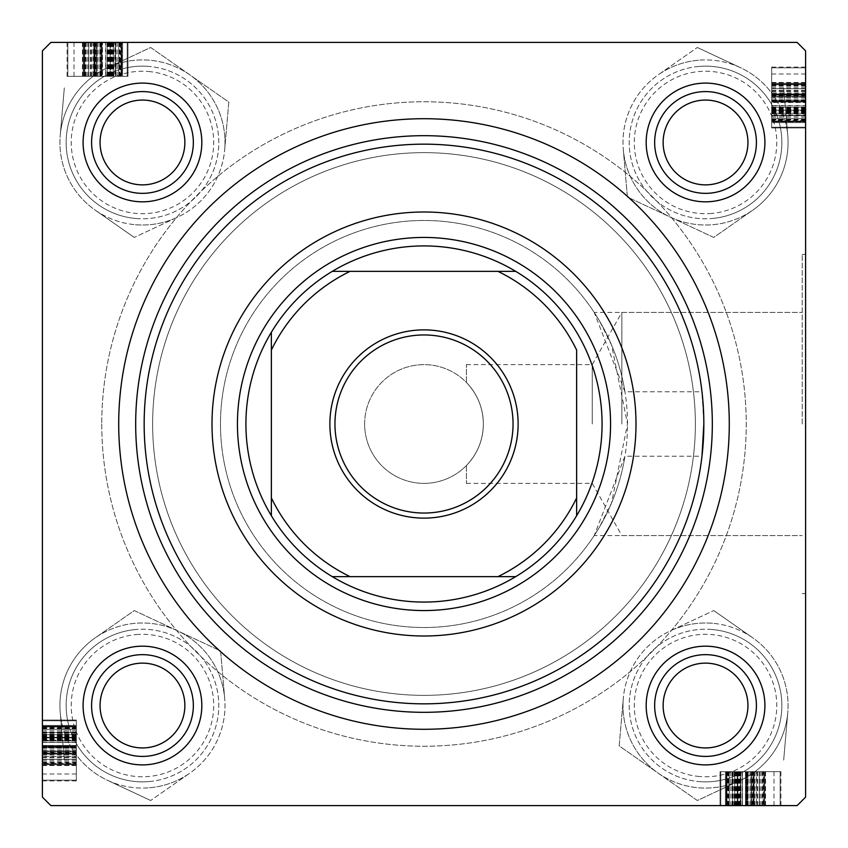 <?xml version="1.0" encoding="UTF-8"?>
<svg xmlns="http://www.w3.org/2000/svg" width="848" height="848" viewBox="0 0 848 848"><rect width="100%" height="100%" fill="white"/><g stroke="black" fill="none" stroke-linecap="round" stroke-linejoin="round"><path stroke-width="0.64" stroke-dasharray="4.24 3.18" d="M621.86 424L621.86 312.403L621.86 424M592.243 424L592.243 364.64L592.243 424M466.4 382.459L466.4 364.64L466.4 382.459C477.456 394.097 483.116 407.941 483.36 424C483.116 407.941 477.456 394.097 466.4 382.459M802.208 424L802.208 254.4L802.208 424M805.6 424L805.6 254.4L805.6 424M624.955 391.797L594.194 312.403L599.61 321.138L611.599 345.094L627.52 424L611.514 503.108L599.568 526.937L594.194 535.597L624.955 456.203A203.52 203.52 0 0 1 407.846 626.873A203.52 203.52 0 0 1 220.48 424A203.52 203.52 0 0 1 424 220.48A203.52 203.52 0 0 1 627.52 424A203.52 203.52 0 0 1 424 627.52A203.52 203.52 0 0 1 220.48 424A203.52 203.52 0 0 1 407.846 221.127A203.52 203.52 0 0 1 624.955 391.797L701.985 391.797A279.84 279.84 0 0 0 407.867 144.626A279.84 279.84 0 0 0 144.16 424A279.84 279.84 0 0 0 424 703.84A279.84 279.84 0 0 0 703.84 424L701.985 391.797M646.176 705.536A59.36 59.36 0 0 1 705.536 646.176A59.36 59.36 0 0 1 764.896 705.536A59.36 59.36 0 0 0 705.536 646.176A59.36 59.36 0 0 0 646.176 705.536A59.36 59.36 0 0 0 705.536 764.896A59.36 59.36 0 0 0 764.896 705.536A59.36 59.36 0 0 0 705.536 646.176A59.36 59.36 0 0 0 646.176 705.536A59.36 59.36 0 0 0 705.536 764.896A59.36 59.36 0 0 0 764.896 705.536A59.36 59.36 0 0 1 705.536 764.896A59.36 59.36 0 0 1 646.176 705.536M756.416 705.536A50.88 50.88 0 0 0 705.536 654.656A50.88 50.88 0 0 0 654.656 705.536A50.88 50.88 0 0 1 705.536 654.656A50.88 50.88 0 0 1 756.416 705.536A50.88 50.88 0 0 0 705.536 654.656A50.88 50.88 0 0 0 654.656 705.536A50.88 50.88 0 0 1 705.536 654.656A50.88 50.88 0 0 1 756.416 705.536A50.88 50.88 0 0 1 705.536 756.416A50.88 50.88 0 0 1 654.656 705.536A50.88 50.88 0 0 0 705.536 756.416A50.88 50.88 0 0 0 756.416 705.536A50.88 50.88 0 0 1 705.536 756.416A50.88 50.88 0 0 1 654.656 705.536A50.88 50.88 0 0 0 705.536 756.416A50.88 50.88 0 0 0 756.416 705.536A50.88 50.88 0 0 0 705.536 654.656A50.88 50.88 0 0 0 654.656 705.536A50.88 50.88 0 0 0 705.536 756.416A50.88 50.88 0 0 0 756.416 705.536M646.176 142.464A59.36 59.36 0 0 1 705.536 83.104A59.36 59.36 0 0 1 764.896 142.464A59.36 59.36 0 0 0 705.536 83.104A59.36 59.36 0 0 0 646.176 142.464A59.36 59.36 0 0 0 705.536 201.824A59.36 59.36 0 0 0 764.896 142.464A59.36 59.36 0 0 0 705.536 83.104A59.36 59.36 0 0 0 646.176 142.464A59.36 59.36 0 0 0 705.536 201.824A59.36 59.36 0 0 0 764.896 142.464A59.36 59.36 0 0 1 705.536 201.824A59.36 59.36 0 0 1 646.176 142.464M756.416 142.464A50.88 50.88 0 0 0 705.536 91.584A50.88 50.88 0 0 0 654.656 142.464A50.88 50.88 0 0 1 705.536 91.584A50.88 50.88 0 0 1 756.416 142.464A50.88 50.88 0 0 0 705.536 91.584A50.88 50.88 0 0 0 654.656 142.464A50.88 50.88 0 0 1 705.536 91.584A50.88 50.88 0 0 1 756.416 142.464A50.88 50.88 0 0 1 705.536 193.344A50.88 50.88 0 0 1 654.656 142.464A50.88 50.88 0 0 0 705.536 193.344A50.88 50.88 0 0 0 756.416 142.464A50.88 50.88 0 0 1 705.536 193.344A50.88 50.88 0 0 1 654.656 142.464A50.88 50.88 0 0 0 705.536 193.344A50.88 50.88 0 0 0 756.416 142.464A50.88 50.88 0 0 0 705.536 91.584A50.88 50.88 0 0 0 654.656 142.464A50.88 50.88 0 0 0 705.536 193.344A50.88 50.88 0 0 0 756.416 142.464M83.104 705.536A59.36 59.36 0 0 1 142.464 646.176A59.36 59.36 0 0 1 201.824 705.536A59.36 59.36 0 0 0 142.464 646.176A59.36 59.36 0 0 0 83.104 705.536A59.36 59.36 0 0 0 142.464 764.896A59.36 59.36 0 0 0 201.824 705.536A59.36 59.36 0 0 0 142.464 646.176A59.36 59.36 0 0 0 83.104 705.536A59.36 59.36 0 0 0 142.464 764.896A59.36 59.36 0 0 0 201.824 705.536A59.36 59.36 0 0 1 142.464 764.896A59.36 59.36 0 0 1 83.104 705.536M193.344 705.536A50.88 50.88 0 0 0 142.464 654.656A50.88 50.88 0 0 0 91.584 705.536A50.88 50.88 0 0 1 142.464 654.656A50.88 50.88 0 0 1 193.344 705.536A50.88 50.88 0 0 0 142.464 654.656A50.88 50.88 0 0 0 91.584 705.536A50.88 50.88 0 0 1 142.464 654.656A50.88 50.88 0 0 1 193.344 705.536A50.88 50.88 0 0 1 142.464 756.416A50.88 50.88 0 0 1 91.584 705.536A50.88 50.88 0 0 0 142.464 756.416A50.88 50.88 0 0 0 193.344 705.536A50.88 50.88 0 0 1 142.464 756.416A50.88 50.88 0 0 1 91.584 705.536A50.88 50.88 0 0 0 142.464 756.416A50.88 50.88 0 0 0 193.344 705.536A50.88 50.88 0 0 0 142.464 654.656A50.88 50.88 0 0 0 91.584 705.536A50.88 50.88 0 0 0 142.464 756.416A50.88 50.88 0 0 0 193.344 705.536M83.104 142.464A59.36 59.36 0 0 1 142.464 83.104A59.36 59.36 0 0 1 201.824 142.464A59.36 59.36 0 0 0 142.464 83.104A59.36 59.36 0 0 0 83.104 142.464A59.36 59.36 0 0 0 142.464 201.824A59.36 59.36 0 0 0 201.824 142.464A59.36 59.36 0 0 0 142.464 83.104A59.36 59.36 0 0 0 83.104 142.464A59.36 59.36 0 0 0 142.464 201.824A59.36 59.36 0 0 0 201.824 142.464A59.36 59.36 0 0 1 142.464 201.824A59.36 59.36 0 0 1 83.104 142.464M193.344 142.464A50.88 50.88 0 0 0 142.464 91.584A50.88 50.88 0 0 0 91.584 142.464A50.88 50.88 0 0 1 142.464 91.584A50.88 50.88 0 0 1 193.344 142.464A50.88 50.88 0 0 0 142.464 91.584A50.88 50.88 0 0 0 91.584 142.464A50.88 50.88 0 0 1 142.464 91.584A50.88 50.88 0 0 1 193.344 142.464A50.88 50.88 0 0 1 142.464 193.344A50.88 50.88 0 0 1 91.584 142.464A50.88 50.88 0 0 0 142.464 193.344A50.88 50.88 0 0 0 193.344 142.464A50.88 50.88 0 0 1 142.464 193.344A50.88 50.88 0 0 1 91.584 142.464A50.88 50.88 0 0 0 142.464 193.344A50.88 50.88 0 0 0 193.344 142.464A50.88 50.88 0 0 0 142.464 91.584A50.88 50.88 0 0 0 91.584 142.464A50.88 50.88 0 0 0 142.464 193.344A50.88 50.88 0 0 0 193.344 142.464M703.84 424A279.84 279.84 0 0 0 424 144.16A279.84 279.84 0 0 0 144.16 424A279.84 279.84 0 0 0 424 703.84A279.84 279.84 0 0 0 703.84 424A279.84 279.84 0 0 0 424 144.16A279.84 279.84 0 0 0 144.16 424A279.84 279.84 0 0 0 424 703.84A279.84 279.84 0 0 0 703.84 424A279.84 279.84 0 0 0 424 144.16A279.84 279.84 0 0 0 144.16 424A279.84 279.84 0 0 0 407.867 703.374A279.84 279.84 0 0 0 701.985 456.203L624.955 456.203M101.76 424A322.24 322.24 0 0 0 424 746.24A322.24 322.24 0 0 0 746.24 424A322.24 322.24 0 0 0 424 101.76A322.24 322.24 0 0 0 101.76 424A322.24 322.24 0 0 0 424 746.24A322.24 322.24 0 0 0 746.24 424A322.24 322.24 0 0 0 424 101.76A322.24 322.24 0 0 0 101.76 424M695.36 424A271.36 271.36 0 0 0 424 152.64A271.36 271.36 0 0 0 152.64 424A271.36 271.36 0 0 0 424 695.36A271.36 271.36 0 0 0 695.36 424A271.36 271.36 0 0 0 424 152.64A271.36 271.36 0 0 0 152.64 424A271.36 271.36 0 0 0 424 695.36A271.36 271.36 0 0 0 695.36 424M364.64 424A59.36 59.36 0 0 1 424 364.64A59.36 59.36 0 0 1 483.36 424A59.36 59.36 0 0 1 424 483.36A59.36 59.36 0 0 1 364.64 424A59.36 59.36 0 0 1 424 364.64A59.36 59.36 0 0 1 483.36 424C483.116 440.059 477.456 453.903 466.4 465.541C477.456 453.903 483.116 440.059 483.36 424A59.36 59.36 0 0 1 424 483.36A59.36 59.36 0 0 1 364.64 424M114.883 76.32L67.84 76.32L127.974 76.32L83.263 76.32L127.2 76.32L127.2 42.4L118.72 42.4L127.974 42.4L67.066 42.4L127.974 42.4L67.84 42.4L127.974 42.4L67.84 42.4L127.974 42.4L83.263 42.4L127.974 42.4L83.263 42.4L127.974 42.4L83.263 42.4L127.2 42.4L118.72 42.4L127.2 42.4L127.2 76.32L121.826 76.32L121.826 42.4L121.826 76.32L127.974 76.32L127.974 42.4L127.974 76.32L114.883 76.32L114.883 42.4M797.12 42.4L50.88 42.4L42.4 50.88L50.88 42.4L797.12 42.4L50.88 42.4L42.4 50.88L42.4 797.12L42.4 50.88L42.4 797.12L50.88 805.6L42.4 797.12L50.88 805.6L797.12 805.6L50.88 805.6L797.12 805.6L805.6 797.12L805.6 50.88L797.12 42.4L805.6 50.88L805.6 797.12L805.6 50.88L797.12 42.4M76.32 740.124L76.32 780.934L76.32 720.026L42.4 720.026L42.4 780.934L42.4 720.026L42.4 780.16L42.4 720.026L42.4 764.737L42.4 720.026L76.32 720.026L76.32 740.124L42.4 740.124M76.32 727.457L76.32 763.974L76.32 720.8L76.32 729.28L42.4 729.28L42.4 720.8L42.4 764.737L42.4 720.8L42.4 729.28L76.32 729.28L42.4 729.28L76.32 729.28L76.32 720.8L42.4 720.8L76.32 720.8L76.32 729.28L42.4 729.28L76.32 729.28L76.32 720.8L42.4 720.8L76.32 720.8L76.32 763.974L42.4 763.974L76.32 763.974L76.32 727.457L42.4 727.457M740.124 771.68L780.934 771.68L720.026 771.68L720.026 805.6L780.934 805.6L720.026 805.6L780.16 805.6L720.026 805.6L764.737 805.6L720.026 805.6L720.026 771.68L740.124 771.68L740.124 805.6M727.457 771.68L763.974 771.68L720.8 771.68L729.28 771.68L729.28 805.6L720.8 805.6L764.737 805.6L720.8 805.6L729.28 805.6L729.28 771.68L729.28 805.6L729.28 771.68L720.8 771.68L720.8 805.6L720.8 771.68L729.28 771.68L729.28 805.6L729.28 771.68L720.8 771.68L720.8 805.6L720.8 771.68L763.974 771.68L763.974 805.6L763.974 771.68L727.457 771.68L727.457 805.6M771.68 114.883L771.68 67.84L771.68 127.974L771.68 83.263L771.68 127.2L805.6 127.2L805.6 118.72L805.6 127.974L805.6 67.066L805.6 127.974L805.6 67.84L805.6 127.974L805.6 67.84L805.6 127.974L805.6 83.263L805.6 127.974L805.6 83.263L805.6 127.974L805.6 83.263L805.6 127.2L805.6 118.72L805.6 127.2L771.68 127.2L771.68 121.826L805.6 121.826L771.68 121.826L771.68 127.974L805.6 127.974L771.68 127.974L771.68 114.883L805.6 114.883M805.6 797.12L797.12 805.6L805.6 797.12M466.4 465.541L466.4 483.36L466.4 465.541M771.68 109.466L805.6 109.466M771.68 108.703L805.6 108.703M771.68 113.865L805.6 113.865M771.68 111.099L771.68 67.066L771.68 127.974L771.68 67.84L771.68 127.974L771.68 83.263L771.68 127.2L771.68 88.658L771.68 122.578L771.68 105.618L771.68 121.031L805.6 121.031L771.68 121.031L771.68 111.099L805.6 111.099M771.68 120.543L771.68 67.84L805.6 67.84L771.68 67.84L805.6 67.84L771.68 67.84L805.6 67.84L771.68 67.84L771.68 127.2L805.6 127.2L771.68 127.2L805.6 127.2L771.68 127.2L805.6 127.2L771.68 127.2L805.6 127.2L771.68 127.2L771.68 84.026L805.6 84.026L771.68 84.026L805.6 84.026L771.68 84.026L771.68 120.543L805.6 120.543M771.68 111.353L805.6 111.353M771.68 115.529L805.6 115.529L805.6 88.658L805.6 122.578L805.6 88.658L805.6 122.578L805.6 88.658L805.6 122.578L805.6 88.658L805.6 122.578L805.6 105.618L805.6 115.519L771.68 115.519L805.6 115.529L771.68 115.519L771.68 100.223L805.6 100.223L771.68 100.223L771.68 95.082L805.6 95.082L771.68 95.082L771.68 88.658L805.6 88.658L805.6 122.578L805.6 88.658L771.68 88.658L805.6 88.658L771.68 88.658L771.68 110.113L805.6 110.113L771.68 110.113L771.68 122.578L805.6 122.578L771.68 122.578L805.6 122.578L771.68 122.578L771.68 101.283L805.6 101.304L771.68 101.283L805.6 101.304L771.68 101.283L771.68 88.658L805.6 88.658L771.68 88.658L771.68 122.578L771.68 88.658L805.6 88.658L771.68 88.658L771.68 97.138L805.6 97.138L771.68 97.138L771.68 96.365L805.6 96.365L771.68 96.365L771.68 83.263L805.6 83.263L771.68 83.263L805.6 83.263L771.68 83.263L805.6 83.263L771.68 83.263L805.6 83.263L771.68 83.263L771.68 94.552L805.6 94.552L771.68 94.552L771.68 102.534L805.6 102.534L771.68 102.534L771.68 121.476L805.6 121.476L771.68 121.476L771.68 127.2L805.6 127.2L771.68 127.2L805.6 127.2L771.68 127.2L771.68 121.826L771.68 127.974L805.6 127.974L771.68 127.974L805.6 127.974L771.68 127.974L805.6 127.974L771.68 127.974L771.68 115.529L771.68 122.578L805.6 122.578L771.68 122.578L771.68 105.618L805.6 105.618L771.68 105.618L771.68 107.155L805.6 107.155L771.68 107.155L771.68 115.519M771.68 91.255L805.6 91.255M771.68 93.746L805.6 93.746M771.68 93.905L805.6 93.905L771.68 93.927M771.68 88.574L805.6 88.574M771.68 100.7L805.6 100.7M771.68 119.367L805.6 119.367M771.68 101.336L805.6 101.336M771.68 100.795L805.6 100.795M771.68 111.183L805.6 111.183M771.68 110.77L771.68 83.263L771.68 127.974L771.68 83.263L771.68 127.974L771.68 110.77L805.6 110.77M771.68 92.951L771.68 127.2L771.68 84.026L805.6 84.026L771.68 84.026L805.6 84.026L771.68 84.026L771.68 92.951L805.6 92.951M771.68 107.876L805.6 107.876M771.68 109.074L805.6 109.074M771.68 115.9L805.6 115.9M771.68 105.905L805.6 105.905M771.68 95.803L805.6 95.803M771.68 82.828L805.6 82.828M771.68 67.066L805.6 67.066M771.68 84.27L805.6 84.27M771.68 85.574L805.6 85.574M771.68 86.189L805.6 86.189M771.68 84.821L805.6 84.821L771.68 84.821M771.68 74.009L805.6 74.009M771.68 82.447L805.6 82.447M771.68 87.747L805.6 87.747M771.68 110.526L805.6 110.526M771.68 121.2L805.6 121.2M771.68 110.41L805.6 110.41M771.68 90.397L805.6 90.397M771.68 109.106L805.6 109.106M771.68 99.799L805.6 99.799M771.68 117.247L805.6 117.247M771.68 119.875L805.6 119.875M771.68 110.887L805.6 110.887M771.68 113.346L805.6 113.346M771.68 112.551L805.6 112.551M771.68 111.777L805.6 111.777M771.68 122.578L805.6 122.578L771.68 122.578L771.68 101.283L805.6 101.304L771.68 101.283L771.68 88.658L771.68 122.578M771.68 115.953L805.6 115.953M771.68 112.19L805.6 112.19M771.68 95.548L805.6 95.548M771.68 96.365L805.6 96.365M771.68 97.138L805.6 97.138M771.68 94.594L805.6 94.594M771.68 98.082L805.6 98.082M771.68 107.622L805.6 107.622M771.68 115.466L805.6 115.466M771.68 127.974L805.6 127.974L771.68 127.974M771.68 83.263L805.6 83.263L771.68 83.263M771.68 88.658L805.6 88.658M771.68 110.113L805.6 110.113M771.68 127.2L805.6 127.2L771.68 127.2L805.6 127.2L771.68 127.2L805.6 127.2L771.68 127.2L771.68 118.72L805.6 118.72L771.68 118.72L805.6 118.72L771.68 118.72L771.68 127.2L805.6 127.2L771.68 127.2L771.68 118.72L805.6 118.72L771.68 118.72L771.68 127.2M771.68 91.573L805.6 91.573M771.68 90.195L805.6 90.195M747.3 771.68L720.026 771.68L742.382 771.68L740.845 771.68L740.845 805.6L759.342 805.6L725.422 805.6L759.342 805.6L725.422 805.6L759.342 805.6L725.422 805.6L759.342 805.6L725.422 805.6L742.382 805.6L740.845 805.6L740.845 771.68L732.481 771.68L732.471 805.6L732.481 771.68L747.777 771.68L747.777 805.6L747.777 771.68L752.918 771.68L752.918 805.6L752.918 771.68L759.342 771.68L725.422 771.68L746.717 771.68L746.696 805.6L725.422 805.6L746.717 805.6L746.717 771.68L720.026 771.68L737.23 771.68L737.23 805.6L737.23 771.68L764.737 771.68L764.737 805.6L764.737 771.68L746.696 771.68L759.342 771.68L759.342 805.6L759.342 771.68L725.422 771.68L725.422 805.6L725.422 771.68L759.342 771.68L759.342 805.6L759.342 771.68L750.862 771.68L750.862 805.6L750.862 771.68L751.635 771.68L751.635 805.6L751.635 771.68L764.737 771.68L747.3 771.68L747.3 805.6M738.926 771.68L738.926 805.6M732.1 771.68L732.1 805.6M759.426 771.68L720.026 771.68L780.16 771.68L720.026 771.68L739.297 771.68L726.969 771.68L726.969 805.6L726.969 771.68L780.16 771.68L780.16 805.6L780.16 771.68L759.426 771.68L759.426 805.6M736.901 771.68L736.901 805.6M742.095 771.68L742.095 805.6M752.197 771.68L752.197 805.6M765.172 771.68L765.172 805.6M780.934 771.68L780.934 805.6M763.73 771.68L763.73 805.6M762.426 771.68L762.426 805.6M761.811 771.68L761.811 805.6M756.427 771.68L720.026 771.68L780.16 771.68L720.026 771.68L764.737 771.68L720.026 771.68L764.737 771.68L720.8 771.68L764.737 771.68L763.179 771.68L763.179 805.6L763.179 771.68L756.427 771.68L756.427 805.6M773.991 771.68L773.991 805.6M765.553 771.68L765.553 805.6M760.253 771.68L760.253 805.6M737.474 771.68L737.474 805.6M763.974 771.68L763.974 805.6L763.974 771.68M737.887 771.68L737.887 805.6L737.887 771.68L725.422 771.68L725.422 805.6L725.422 771.68L725.422 805.6L725.422 771.68L725.422 805.6L725.422 771.68L746.717 771.68L746.696 805.6L746.717 771.68L746.696 805.6L746.717 771.68L759.342 771.68L759.342 805.6L759.342 771.68L759.342 805.6L759.342 771.68L737.887 771.68L737.887 805.6M720.8 771.68L720.8 805.6L720.8 771.68L720.8 805.6L720.8 771.68L720.8 805.6L720.8 771.68L720.8 805.6L720.8 771.68L720.8 805.6L720.8 771.68L720.8 805.6L720.8 771.68L720.8 805.6L720.8 771.68L720.8 805.6L720.8 771.68L720.8 805.6L720.8 771.68L729.28 771.68L720.8 771.68M720.026 771.68L720.026 805.6L720.026 771.68M728.633 771.68L728.633 805.6M746.664 771.68L746.664 805.6M747.205 771.68L747.205 805.6M736.817 771.68L736.817 805.6M733.117 771.68L733.117 805.6M738.534 771.68L738.534 805.6M739.297 771.68L739.297 805.6M734.135 771.68L734.135 805.6M780.16 771.68L780.16 805.6L780.16 771.68M736.647 771.68L736.647 805.6M726.174 771.68L726.174 805.6L726.174 771.68M764.737 771.68L764.737 805.6L764.737 771.68M753.448 771.68L753.448 805.6L753.448 771.68M745.466 771.68L745.466 805.6L745.466 771.68M726.524 771.68L726.524 805.6L726.524 771.68M742.382 771.68L742.382 805.6L742.382 771.68M756.745 771.68L756.745 805.6M754.254 771.68L754.254 805.6M754.095 771.68L754.095 805.6L754.073 771.68M726.8 771.68L726.8 805.6M737.59 771.68L737.59 805.6M757.603 771.68L757.603 805.6M738.894 771.68L738.894 805.6M748.201 771.68L748.201 805.6M730.753 771.68L730.753 805.6M728.125 771.68L728.125 805.6M737.113 771.68L737.113 805.6M732.471 771.68L732.471 805.6L732.481 771.68M734.654 771.68L734.654 805.6M735.449 771.68L735.449 805.6M736.223 771.68L736.223 805.6M732.047 771.68L732.047 805.6M735.81 771.68L735.81 805.6M752.452 771.68L752.452 805.6M751.635 771.68L751.635 805.6M750.862 771.68L750.862 805.6M753.406 771.68L753.406 805.6M749.918 771.68L749.918 805.6M740.378 771.68L740.378 805.6M732.534 771.68L732.534 805.6M737.23 771.68L737.23 805.6M759.342 771.68L759.342 805.6M755.049 771.68L755.049 805.6M757.805 771.68L757.805 805.6M76.32 747.3L76.32 720.026L76.32 742.382L76.32 740.845L42.4 740.845L42.4 759.342L42.4 725.422L42.4 759.342L42.4 725.422L42.4 759.342L42.4 725.422L42.4 759.342L42.4 725.422L42.4 742.382L42.4 740.845L76.32 740.845L76.32 732.481L42.4 732.471L76.32 732.481L76.32 747.777L42.4 747.777L76.32 747.777L76.32 752.918L42.4 752.918L76.32 752.918L76.32 759.342L76.32 725.422L76.32 746.717L42.4 746.696L42.4 725.422L42.4 746.717L76.32 746.717L76.32 720.026L76.32 737.23L42.4 737.23L76.32 737.23L76.32 764.737L42.4 764.737L76.32 764.737L76.32 746.696L76.32 759.342L42.4 759.342L76.32 759.342L76.32 725.422L42.4 725.422L76.32 725.422L76.32 759.342L42.4 759.342L76.32 759.342L76.32 750.862L42.4 750.862L76.32 750.862L76.32 751.635L42.4 751.635L76.32 751.635L76.32 764.737L76.32 747.3L42.4 747.3M76.32 738.926L42.4 738.926M76.32 732.1L42.4 732.1M76.32 759.426L76.32 720.026L76.32 780.16L76.32 720.026L76.32 739.297L76.32 726.969L42.4 726.969L76.32 726.969L76.32 780.16L42.4 780.16L76.32 780.16L76.32 759.426L42.4 759.426M76.32 736.901L42.4 736.901M76.32 742.095L42.4 742.095M76.32 752.197L42.4 752.197M76.32 765.172L42.4 765.172M76.32 780.934L42.4 780.934M76.32 763.73L42.4 763.73M76.32 762.426L42.4 762.426M76.32 761.811L42.4 761.811M76.32 756.427L76.32 720.026L76.32 780.16L76.32 720.026L76.32 764.737L76.32 720.026L76.32 764.737L76.32 720.8L76.32 764.737L76.32 763.179L42.4 763.179L76.32 763.179L76.32 756.427L42.4 756.427M76.32 773.991L42.4 773.991M76.32 765.553L42.4 765.553M76.32 760.253L42.4 760.253M76.32 737.474L42.4 737.474M76.32 763.974L42.4 763.974L76.32 763.974M76.32 737.887L42.4 737.887L76.32 737.887L76.32 725.422L42.4 725.422L76.32 725.422L42.4 725.422L76.32 725.422L42.4 725.422L76.32 725.422L76.32 746.717L42.4 746.696L76.32 746.717L42.4 746.696L76.32 746.717L76.32 759.342L42.4 759.342L76.32 759.342L42.4 759.342L76.32 759.342L76.32 737.887L42.4 737.887M76.32 720.8L42.4 720.8L76.32 720.8L42.4 720.8L76.32 720.8L42.4 720.8L76.32 720.8L42.4 720.8L76.32 720.8L42.4 720.8L76.32 720.8L42.4 720.8L76.32 720.8L42.4 720.8L76.32 720.8L42.4 720.8L76.32 720.8L42.4 720.8L76.32 720.8L76.32 729.28L76.32 720.8M76.32 720.026L42.4 720.026L76.32 720.026M76.32 728.633L42.4 728.633M76.32 746.664L42.4 746.664M76.32 747.205L42.4 747.205M76.32 736.817L42.4 736.817M76.32 733.117L42.4 733.117M76.32 738.534L42.4 738.534M76.32 739.297L42.4 739.297M76.32 734.135L42.4 734.135M76.32 780.16L42.4 780.16L76.32 780.16M76.32 736.647L42.4 736.647M76.32 726.174L42.4 726.174L76.32 726.174M76.32 764.737L42.4 764.737L76.32 764.737M76.32 753.448L42.4 753.448L76.32 753.448M76.32 745.466L42.4 745.466L76.32 745.466M76.32 726.524L42.4 726.524L76.32 726.524M76.32 742.382L42.4 742.382L76.32 742.382M76.32 756.745L42.4 756.745M76.32 754.254L42.4 754.254M76.32 754.095L42.4 754.095L76.32 754.073M76.32 726.8L42.4 726.8M76.32 737.59L42.4 737.59M76.32 757.603L42.4 757.603M76.32 738.894L42.4 738.894M76.32 748.201L42.4 748.201M76.32 730.753L42.4 730.753M76.32 728.125L42.4 728.125M76.32 737.113L42.4 737.113M76.32 732.471L42.4 732.471L76.32 732.481M76.32 734.654L42.4 734.654M76.32 735.449L42.4 735.449M76.32 736.223L42.4 736.223M76.32 732.047L42.4 732.047M76.32 735.81L42.4 735.81M76.32 752.452L42.4 752.452M76.32 751.635L42.4 751.635M76.32 750.862L42.4 750.862M76.32 753.406L42.4 753.406M76.32 749.918L42.4 749.918M76.32 740.378L42.4 740.378M76.32 732.534L42.4 732.534M76.32 737.23L42.4 737.23M76.32 759.342L42.4 759.342M76.32 755.049L42.4 755.049M76.32 757.805L42.4 757.805M109.466 76.32L109.466 42.4M108.703 76.32L108.703 42.4M113.865 76.32L113.865 42.4M111.099 76.32L67.066 76.32L127.974 76.32L67.84 76.32L127.974 76.32L83.263 76.32L127.2 76.32L88.658 76.32L122.578 76.32L105.618 76.32L121.031 76.32L121.031 42.4L121.031 76.32L111.099 76.32L111.099 42.4M120.543 76.32L67.84 76.32L67.84 42.4L67.84 76.32L67.84 42.4L67.84 76.32L67.84 42.4L67.84 76.32L127.2 76.32L127.2 42.4L127.2 76.32L127.2 42.4L127.2 76.32L127.2 42.4L127.2 76.32L127.2 42.4L127.2 76.32L84.026 76.32L84.026 42.4L84.026 76.32L84.026 42.4L84.026 76.32L120.543 76.32L120.543 42.4M111.353 76.32L111.353 42.4M115.529 76.32L115.529 42.4L88.658 42.4L122.578 42.4L88.658 42.4L122.578 42.4L88.658 42.4L122.578 42.4L88.658 42.4L122.578 42.4L105.618 42.4L115.519 42.4L115.519 76.32L115.529 42.4L115.519 76.32L100.223 76.32L100.223 42.4L100.223 76.32L95.082 76.32L95.082 42.4L95.082 76.32L88.658 76.32L88.658 42.4L122.578 42.4L88.658 42.4L88.658 76.32L88.658 42.4L88.658 76.32L110.113 76.32L110.113 42.4L110.113 76.32L122.578 76.32L122.578 42.4L122.578 76.32L122.578 42.4L122.578 76.32L101.283 76.32L101.304 42.4L101.283 76.32L101.304 42.4L101.283 76.32L88.658 76.32L88.658 42.4L88.658 76.32L122.578 76.32L88.658 76.32L88.658 42.4L88.658 76.32L97.138 76.32L97.138 42.4L97.138 76.32L96.365 76.32L96.365 42.4L96.365 76.32L83.263 76.32L83.263 42.4L83.263 76.32L83.263 42.4L83.263 76.32L83.263 42.4L83.263 76.32L83.263 42.4L83.263 76.32L94.552 76.32L94.552 42.4L94.552 76.32L102.534 76.32L102.534 42.4L102.534 76.32L121.476 76.32L121.476 42.4L121.476 76.32L127.2 76.32L127.2 42.4L127.2 76.32L127.2 42.4L127.2 76.32L121.826 76.32L127.974 76.32L127.974 42.4L127.974 76.32L127.974 42.4L127.974 76.32L127.974 42.4L127.974 76.32L115.529 76.32L122.578 76.32L122.578 42.4L122.578 76.32L105.618 76.32L105.618 42.4L105.618 76.32L107.155 76.32L107.155 42.4L107.155 76.32L115.519 76.32M91.255 76.32L91.255 42.4M93.746 76.32L93.746 42.4M93.905 76.32L93.905 42.4L93.927 76.32M88.574 76.32L88.574 42.4M100.7 76.32L100.7 42.4M119.367 76.32L119.367 42.4M101.336 76.32L101.336 42.4M100.795 76.32L100.795 42.4M111.183 76.32L111.183 42.4M110.77 76.32L83.263 76.32L127.974 76.32L83.263 76.32L127.974 76.32L110.77 76.32L110.77 42.4M92.951 76.32L127.2 76.32L84.026 76.32L84.026 42.4L84.026 76.32L84.026 42.4L84.026 76.32L92.951 76.32L92.951 42.4M107.876 76.32L107.876 42.4M109.074 76.32L109.074 42.4M115.9 76.32L115.9 42.4M105.905 76.32L105.905 42.4M95.803 76.32L95.803 42.4M82.828 76.32L82.828 42.4M67.066 76.32L67.066 42.4M84.27 76.32L84.27 42.4M85.574 76.32L85.574 42.4M86.189 76.32L86.189 42.4M84.821 76.32L84.821 42.4L84.821 76.32M74.009 76.32L74.009 42.4M82.447 76.32L82.447 42.4M87.747 76.32L87.747 42.4M110.526 76.32L110.526 42.4M121.2 76.32L121.2 42.4M110.41 76.32L110.41 42.4M90.397 76.32L90.397 42.4M109.106 76.32L109.106 42.4M99.799 76.32L99.799 42.4M117.247 76.32L117.247 42.4M119.875 76.32L119.875 42.4M110.887 76.32L110.887 42.4M113.346 76.32L113.346 42.4M112.551 76.32L112.551 42.4M111.777 76.32L111.777 42.4M122.578 76.32L122.578 42.4L122.578 76.32L101.283 76.32L101.304 42.4L101.283 76.32L88.658 76.32L122.578 76.32M115.953 76.32L115.953 42.4M112.19 76.32L112.19 42.4M95.548 76.32L95.548 42.4M96.365 76.32L96.365 42.4M97.138 76.32L97.138 42.4M94.594 76.32L94.594 42.4M98.082 76.32L98.082 42.4M107.622 76.32L107.622 42.4M115.466 76.32L115.466 42.4M127.974 76.32L127.974 42.4L127.974 76.32M83.263 76.32L83.263 42.4L83.263 76.32M88.658 76.32L88.658 42.4M110.113 76.32L110.113 42.4M127.2 76.32L127.2 42.4L127.2 76.32L127.2 42.4L127.2 76.32L127.2 42.4L127.2 76.32L118.72 76.32L118.72 42.4L118.72 76.32L118.72 42.4L118.72 76.32L127.2 76.32L127.2 42.4L127.2 76.32L118.72 76.32L118.72 42.4L118.72 76.32L127.2 76.32M91.573 76.32L91.573 42.4M90.195 76.32L90.195 42.4M636 424A212 212 0 0 0 424 212A212 212 0 0 0 212 424A212 212 0 0 0 424 636A212 212 0 0 0 636 424M135.68 424A288.32 288.32 0 0 0 424 712.32A288.32 288.32 0 0 0 712.32 424A288.32 288.32 0 0 0 424 135.68A288.32 288.32 0 0 0 135.68 424M237.44 424A186.56 186.56 0 0 1 424 237.44A186.56 186.56 0 0 1 610.56 424A186.56 186.56 0 0 1 424 610.56A186.56 186.56 0 0 1 237.44 424A186.56 186.56 0 0 1 424 237.44A186.56 186.56 0 0 1 610.56 424A186.56 186.56 0 0 1 424 610.56A186.56 186.56 0 0 1 237.44 424M712.627 623.301A82.542 82.542 0 0 0 670.556 630.764L713.73 610.571L670.556 630.764A82.542 82.542 0 0 0 623.301 698.445L619.199 745.922L658.271 773.206A82.542 82.542 0 0 0 740.516 780.308L697.342 800.501L619.199 745.922L623.301 698.445A82.542 82.542 0 0 0 658.271 773.206L697.342 800.501L740.516 780.308A82.542 82.542 0 0 0 787.771 712.627L783.679 760.115L787.771 712.627A82.542 82.542 0 0 0 752.801 637.866L713.73 610.571L752.801 637.866A82.542 82.542 0 0 0 712.627 623.301M710.635 646.399A59.36 59.36 0 0 1 764.673 710.635A59.36 59.36 0 0 1 700.437 764.673A59.36 59.36 0 0 0 764.673 710.635A59.36 59.36 0 0 0 710.635 646.399A59.36 59.36 0 0 0 646.399 700.437A59.36 59.36 0 0 0 700.437 764.673A59.36 59.36 0 0 1 646.399 700.437A59.36 59.36 0 0 1 710.635 646.399M701.158 756.225A50.88 50.88 0 0 0 756.225 709.914A50.88 50.88 0 0 0 709.914 654.847A50.88 50.88 0 0 1 756.225 709.914A50.88 50.88 0 0 1 701.158 756.225A50.88 50.88 0 0 1 654.847 701.158A50.88 50.88 0 0 1 709.914 654.847A50.88 50.88 0 0 0 654.847 701.158A50.88 50.88 0 0 0 701.158 756.225M712.097 629.502A76.32 76.32 0 0 0 629.502 698.975A76.32 76.32 0 0 0 698.975 781.57A76.32 76.32 0 0 1 629.502 698.975A76.32 76.32 0 0 1 712.097 629.502A76.32 76.32 0 0 1 781.57 712.097A76.32 76.32 0 0 1 698.975 781.57A76.32 76.32 0 0 0 781.57 712.097A76.32 76.32 0 0 0 712.097 629.502A76.32 76.32 0 0 1 781.57 712.097A76.32 76.32 0 0 1 698.975 781.57M658.271 773.206A82.542 82.542 0 0 0 787.771 712.627A82.542 82.542 0 0 0 670.556 630.764A82.542 82.542 0 0 0 658.271 773.206M698.445 60.229A82.542 82.542 0 0 0 658.271 74.794L697.342 47.499L658.271 74.794A82.542 82.542 0 0 0 623.301 149.555L627.393 197.043L670.556 217.236A82.542 82.542 0 0 0 752.801 210.134L713.73 237.429L670.556 217.236L627.393 197.043L623.301 149.555A82.542 82.542 0 0 0 670.556 217.236L713.73 237.429L752.801 210.134A82.542 82.542 0 0 0 787.771 135.373L783.679 87.885L787.771 135.373A82.542 82.542 0 0 0 740.516 67.692L697.342 47.499L740.516 67.692A82.542 82.542 0 0 0 698.445 60.229M700.437 83.327A59.36 59.36 0 0 1 764.673 137.365A59.36 59.36 0 0 1 710.635 201.601A59.36 59.36 0 0 0 764.673 137.365A59.36 59.36 0 0 0 700.437 83.327A59.36 59.36 0 0 0 646.399 147.563A59.36 59.36 0 0 0 710.635 201.601A59.36 59.36 0 0 1 646.399 147.563A59.36 59.36 0 0 1 700.437 83.327M709.914 193.153A50.88 50.88 0 0 0 756.225 138.086A50.88 50.88 0 0 0 701.158 91.775A50.88 50.88 0 0 1 756.225 138.086A50.88 50.88 0 0 1 709.914 193.153A50.88 50.88 0 0 1 654.847 146.842A50.88 50.88 0 0 1 701.158 91.775A50.88 50.88 0 0 0 654.847 146.842A50.88 50.88 0 0 0 709.914 193.153M698.975 66.43A76.32 76.32 0 0 0 629.502 149.025A76.32 76.32 0 0 0 712.097 218.498A76.32 76.32 0 0 1 629.502 149.025A76.32 76.32 0 0 1 698.975 66.43A76.32 76.32 0 0 1 781.57 135.903A76.32 76.32 0 0 1 712.097 218.498A76.32 76.32 0 0 0 781.57 135.903A76.32 76.32 0 0 0 698.975 66.43A76.32 76.32 0 0 1 781.57 135.903A76.32 76.32 0 0 1 712.097 218.498M670.556 217.236A82.542 82.542 0 0 0 787.771 135.373A82.542 82.542 0 0 0 658.271 74.794A82.542 82.542 0 0 0 670.556 217.236M149.555 787.771A82.542 82.542 0 0 0 189.729 773.206L150.658 800.501L189.729 773.206A82.542 82.542 0 0 0 224.699 698.445L220.607 650.957L177.444 630.764A82.542 82.542 0 0 0 95.199 637.866L134.27 610.571L177.444 630.764L220.607 650.957L224.699 698.445A82.542 82.542 0 0 0 177.444 630.764L134.27 610.571L95.199 637.866A82.542 82.542 0 0 0 60.229 712.627L64.321 760.115L60.229 712.627A82.542 82.542 0 0 0 107.484 780.308L150.658 800.501L107.484 780.308A82.542 82.542 0 0 0 149.555 787.771M147.563 764.673A59.36 59.36 0 0 1 83.327 710.635A59.36 59.36 0 0 1 137.365 646.399A59.36 59.36 0 0 0 83.327 710.635A59.36 59.36 0 0 0 147.563 764.673A59.36 59.36 0 0 0 201.601 700.437A59.36 59.36 0 0 0 137.365 646.399A59.36 59.36 0 0 1 201.601 700.437A59.36 59.36 0 0 1 147.563 764.673M138.086 654.847A50.88 50.88 0 0 0 91.775 709.914A50.88 50.88 0 0 0 146.842 756.225A50.88 50.88 0 0 1 91.775 709.914A50.88 50.88 0 0 1 138.086 654.847A50.88 50.88 0 0 1 193.153 701.158A50.88 50.88 0 0 1 146.842 756.225A50.88 50.88 0 0 0 193.153 701.158A50.88 50.88 0 0 0 138.086 654.847M149.025 781.57A76.32 76.32 0 0 0 218.498 698.975A76.32 76.32 0 0 0 135.903 629.502A76.32 76.32 0 0 1 218.498 698.975A76.32 76.32 0 0 1 149.025 781.57A76.32 76.32 0 0 1 66.43 712.097A76.32 76.32 0 0 1 135.903 629.502A76.32 76.32 0 0 0 66.43 712.097A76.32 76.32 0 0 0 149.025 781.57A76.32 76.32 0 0 1 66.43 712.097A76.32 76.32 0 0 1 135.903 629.502M177.444 630.764A82.542 82.542 0 0 0 60.229 712.627A82.542 82.542 0 0 0 189.729 773.206A82.542 82.542 0 0 0 177.444 630.764M135.373 224.699A82.542 82.542 0 0 0 177.444 217.236L134.27 237.429L177.444 217.236A82.542 82.542 0 0 0 224.699 149.555L228.801 102.078L189.729 74.794A82.542 82.542 0 0 0 107.484 67.692L150.658 47.499L228.801 102.078L224.699 149.555A82.542 82.542 0 0 0 189.729 74.794L150.658 47.499L107.484 67.692A82.542 82.542 0 0 0 60.229 135.373L64.321 87.885L60.229 135.373A82.542 82.542 0 0 0 95.199 210.134L134.27 237.429L95.199 210.134A82.542 82.542 0 0 0 135.373 224.699M137.365 201.601A59.36 59.36 0 0 1 83.327 137.365A59.36 59.36 0 0 1 147.563 83.327A59.36 59.36 0 0 0 83.327 137.365A59.36 59.36 0 0 0 137.365 201.601A59.36 59.36 0 0 0 201.601 147.563A59.36 59.36 0 0 0 147.563 83.327A59.36 59.36 0 0 1 201.601 147.563A59.36 59.36 0 0 1 137.365 201.601M146.842 91.775A50.88 50.88 0 0 0 91.775 138.086A50.88 50.88 0 0 0 138.086 193.153A50.88 50.88 0 0 1 91.775 138.086A50.88 50.88 0 0 1 146.842 91.775A50.88 50.88 0 0 1 193.153 146.842A50.88 50.88 0 0 1 138.086 193.153A50.88 50.88 0 0 0 193.153 146.842A50.88 50.88 0 0 0 146.842 91.775M135.903 218.498A76.32 76.32 0 0 0 218.498 149.025A76.32 76.32 0 0 0 149.025 66.43A76.32 76.32 0 0 1 218.498 149.025A76.32 76.32 0 0 1 135.903 218.498A76.32 76.32 0 0 1 66.43 135.903A76.32 76.32 0 0 1 149.025 66.43A76.32 76.32 0 0 0 66.43 135.903A76.32 76.32 0 0 0 135.903 218.498A76.32 76.32 0 0 1 66.43 135.903A76.32 76.32 0 0 1 149.025 66.43M189.729 74.794A82.542 82.542 0 0 0 60.229 135.373A82.542 82.542 0 0 0 177.444 217.236A82.542 82.542 0 0 0 189.729 74.794M747.936 705.536A42.4 42.4 0 0 1 705.536 747.936A42.4 42.4 0 0 1 663.136 705.536A42.4 42.4 0 0 1 705.536 663.136A42.4 42.4 0 0 1 747.936 705.536M184.864 705.536A42.4 42.4 0 0 1 142.464 747.936A42.4 42.4 0 0 1 100.064 705.536A42.4 42.4 0 0 1 142.464 663.136A42.4 42.4 0 0 1 184.864 705.536M663.136 142.464A42.4 42.4 0 0 1 705.536 100.064A42.4 42.4 0 0 1 747.936 142.464A42.4 42.4 0 0 1 705.536 184.864A42.4 42.4 0 0 1 663.136 142.464M100.064 142.464A42.4 42.4 0 0 1 142.464 100.064A42.4 42.4 0 0 1 184.864 142.464A42.4 42.4 0 0 1 142.464 184.864A42.4 42.4 0 0 1 100.064 142.464M424 513.04A89.04 89.04 0 0 0 513.04 424A89.04 89.04 0 0 0 424 334.96A89.04 89.04 0 0 0 334.96 424A89.04 89.04 0 0 0 424 513.04M271.36 515.722A178.08 178.08 0 0 0 332.278 576.64M332.278 271.36A178.08 178.08 0 0 0 271.36 332.278M424 237.44A186.56 186.56 0 0 0 237.44 424A186.56 186.56 0 0 0 424 610.56A186.56 186.56 0 0 0 610.56 424A186.56 186.56 0 0 0 424 237.44M424 152.64A271.36 271.36 0 0 0 152.64 424A271.36 271.36 0 0 0 424 695.36A271.36 271.36 0 0 0 695.36 424A271.36 271.36 0 0 0 424 152.64A271.36 271.36 0 0 0 152.64 424A271.36 271.36 0 0 0 424 695.36A271.36 271.36 0 0 0 695.36 424A271.36 271.36 0 0 0 424 152.64M497.924 271.36L350.076 271.36M576.64 497.924L576.64 350.076M350.076 576.64L497.924 576.64M271.36 350.076L271.36 497.924M576.64 332.278A178.08 178.08 0 0 0 515.722 271.36M515.722 576.64A178.08 178.08 0 0 0 576.64 515.722M771.68 109.869L805.6 109.869M771.68 101.76L805.6 101.76L771.68 101.76M771.68 113.219L805.6 113.219L771.68 113.219M771.68 101.135L805.6 101.135M771.68 99.841L805.6 99.841M771.68 107.155L805.6 107.155L771.68 107.155M771.68 109.604L805.6 109.604M771.68 107.823L805.6 107.823M771.68 110.007L805.6 110.007M771.68 100.096L805.6 100.096M771.68 108.109L805.6 108.109M771.68 101.93L805.6 101.93M771.68 109.943L805.6 109.943M747.904 771.68L747.904 805.6M740.177 771.68L740.177 805.6M737.993 771.68L737.993 805.6M738.396 771.68L738.396 805.6M738.131 771.68L738.131 805.6M746.24 771.68L746.24 805.6L746.24 771.68M734.781 771.68L734.781 805.6L734.781 771.68M746.865 771.68L746.865 805.6M748.159 771.68L748.159 805.6M740.845 771.68L740.845 805.6L740.845 771.68M739.891 771.68L739.891 805.6M746.07 771.68L746.07 805.6M738.057 771.68L738.057 805.6M76.32 747.904L42.4 747.904M76.32 740.177L42.4 740.177M76.32 737.993L42.4 737.993M76.32 738.396L42.4 738.396M76.32 738.131L42.4 738.131M76.32 746.24L42.4 746.24L76.32 746.24M76.32 734.781L42.4 734.781L76.32 734.781M76.32 746.865L42.4 746.865M76.32 748.159L42.4 748.159M76.32 740.845L42.4 740.845L76.32 740.845M76.32 739.891L42.4 739.891M76.32 746.07L42.4 746.07M76.32 738.057L42.4 738.057M109.869 76.32L109.869 42.4M101.76 76.32L101.76 42.4L101.76 76.32M113.219 76.32L113.219 42.4L113.219 76.32M101.135 76.32L101.135 42.4M99.841 76.32L99.841 42.4M107.155 76.32L107.155 42.4L107.155 76.32M109.604 76.32L109.604 42.4M107.823 76.32L107.823 42.4M110.007 76.32L110.007 42.4M100.096 76.32L100.096 42.4M108.109 76.32L108.109 42.4M101.93 76.32L101.93 42.4M109.943 76.32L109.943 42.4M699.409 776.503A71.232 71.232 0 0 1 634.569 699.409A71.232 71.232 0 0 1 711.663 634.569A71.232 71.232 0 0 1 776.503 711.663A71.232 71.232 0 0 1 699.409 776.503M711.663 213.431A71.232 71.232 0 0 1 634.569 148.591A71.232 71.232 0 0 1 699.409 71.497A71.232 71.232 0 0 1 776.503 136.337A71.232 71.232 0 0 1 711.663 213.431M136.337 634.569A71.232 71.232 0 0 1 213.431 699.409A71.232 71.232 0 0 1 148.591 776.503A71.232 71.232 0 0 1 71.497 711.663A71.232 71.232 0 0 1 136.337 634.569M148.591 71.497A71.232 71.232 0 0 1 213.431 148.591A71.232 71.232 0 0 1 136.337 213.431A71.232 71.232 0 0 1 71.497 136.337A71.232 71.232 0 0 1 148.591 71.497M466.4 364.64L592.243 364.64L621.86 312.403L802.208 312.403L594.194 312.403M802.208 254.4L805.6 254.4L802.208 254.4M802.208 593.6L805.6 593.6L802.208 593.6M466.4 483.36L592.243 483.36L621.86 535.597L802.208 535.597L594.194 535.597"/><path stroke-width="1.27" d="M646.176 142.464A59.36 59.36 0 0 1 705.536 83.104A59.36 59.36 0 0 1 764.896 142.464A59.36 59.36 0 0 1 705.536 201.824A59.36 59.36 0 0 1 646.176 142.464M646.176 705.536A59.36 59.36 0 0 1 705.536 646.176A59.36 59.36 0 0 1 764.896 705.536A59.36 59.36 0 0 1 705.536 764.896A59.36 59.36 0 0 1 646.176 705.536M83.104 705.536A59.36 59.36 0 0 1 142.464 646.176A59.36 59.36 0 0 1 201.824 705.536A59.36 59.36 0 0 1 142.464 764.896A59.36 59.36 0 0 1 83.104 705.536M83.104 142.464A59.36 59.36 0 0 1 142.464 83.104A59.36 59.36 0 0 1 201.824 142.464A59.36 59.36 0 0 1 142.464 201.824A59.36 59.36 0 0 1 83.104 142.464M118.72 424A305.28 305.28 0 0 1 424 118.72A305.28 305.28 0 0 1 729.28 424A305.28 305.28 0 0 1 424 729.28A305.28 305.28 0 0 1 118.72 424M797.12 42.4L50.88 42.4L42.4 50.88L42.4 797.12L50.88 805.6L797.12 805.6L805.6 797.12L805.6 50.88L797.12 42.4M701.985 456.203L703.84 424A279.84 279.84 0 0 0 424 144.16A279.84 279.84 0 0 0 144.16 424A279.84 279.84 0 0 0 424 703.84A279.84 279.84 0 0 0 703.84 424M636 424A212 212 0 0 0 424 212A212 212 0 0 0 212 424A212 212 0 0 0 424 636A212 212 0 0 0 636 424M712.32 424A288.32 288.32 0 0 1 424 712.32A288.32 288.32 0 0 1 135.68 424A288.32 288.32 0 0 1 424 135.68A288.32 288.32 0 0 1 712.32 424M663.136 705.536A42.4 42.4 0 0 0 705.536 747.936A42.4 42.4 0 0 0 747.936 705.536A42.4 42.4 0 0 0 705.536 663.136A42.4 42.4 0 0 0 663.136 705.536M756.416 705.536A50.88 50.88 0 0 1 705.536 756.416A50.88 50.88 0 0 1 654.656 705.536A50.88 50.88 0 0 1 705.536 654.656A50.88 50.88 0 0 1 756.416 705.536M100.064 705.536A42.4 42.4 0 0 0 142.464 747.936A42.4 42.4 0 0 0 184.864 705.536A42.4 42.4 0 0 0 142.464 663.136A42.4 42.4 0 0 0 100.064 705.536M193.344 705.536A50.88 50.88 0 0 1 142.464 756.416A50.88 50.88 0 0 1 91.584 705.536A50.88 50.88 0 0 1 142.464 654.656A50.88 50.88 0 0 1 193.344 705.536M747.936 142.464A42.4 42.4 0 0 0 705.536 100.064A42.4 42.4 0 0 0 663.136 142.464A42.4 42.4 0 0 0 705.536 184.864A42.4 42.4 0 0 0 747.936 142.464M654.656 142.464A50.88 50.88 0 0 1 705.536 91.584A50.88 50.88 0 0 1 756.416 142.464A50.88 50.88 0 0 1 705.536 193.344A50.88 50.88 0 0 1 654.656 142.464M184.864 142.464A42.4 42.4 0 0 0 142.464 100.064A42.4 42.4 0 0 0 100.064 142.464A42.4 42.4 0 0 0 142.464 184.864A42.4 42.4 0 0 0 184.864 142.464M91.584 142.464A50.88 50.88 0 0 1 142.464 91.584A50.88 50.88 0 0 1 193.344 142.464A50.88 50.88 0 0 1 142.464 193.344A50.88 50.88 0 0 1 91.584 142.464M424 329.872A94.128 94.128 0 0 1 518.128 424A94.128 94.128 0 0 1 424 518.128A94.128 94.128 0 0 1 329.872 424A94.128 94.128 0 0 1 424 329.872M424 513.04A89.04 89.04 0 0 0 513.04 424A89.04 89.04 0 0 0 424 334.96A89.04 89.04 0 0 0 334.96 424A89.04 89.04 0 0 0 424 513.04M424 245.92A178.08 178.08 0 0 0 332.278 271.36L350.076 271.36L332.278 271.36A178.08 178.08 0 0 0 271.36 515.722L271.36 497.924L271.36 515.722A178.08 178.08 0 0 0 515.722 576.64L497.924 576.64L515.722 576.64A178.08 178.08 0 0 0 576.64 515.722L576.64 350.076A169.6 169.6 0 0 0 497.924 271.36L350.076 271.36A169.6 169.6 0 0 0 271.36 350.076L271.36 497.924A169.6 169.6 0 0 0 350.076 576.64L497.924 576.64A169.6 169.6 0 0 0 576.64 497.924L576.64 515.722A178.08 178.08 0 0 0 515.722 271.36L497.924 271.36L515.722 271.36A178.08 178.08 0 0 0 424 245.92M424 610.56A186.56 186.56 0 0 1 237.44 424A186.56 186.56 0 0 1 424 237.44A186.56 186.56 0 0 1 610.56 424A186.56 186.56 0 0 1 424 610.56M332.278 576.64L350.076 576.64L332.278 576.64M271.36 332.278L271.36 350.076L271.36 332.278"/></g></svg>
